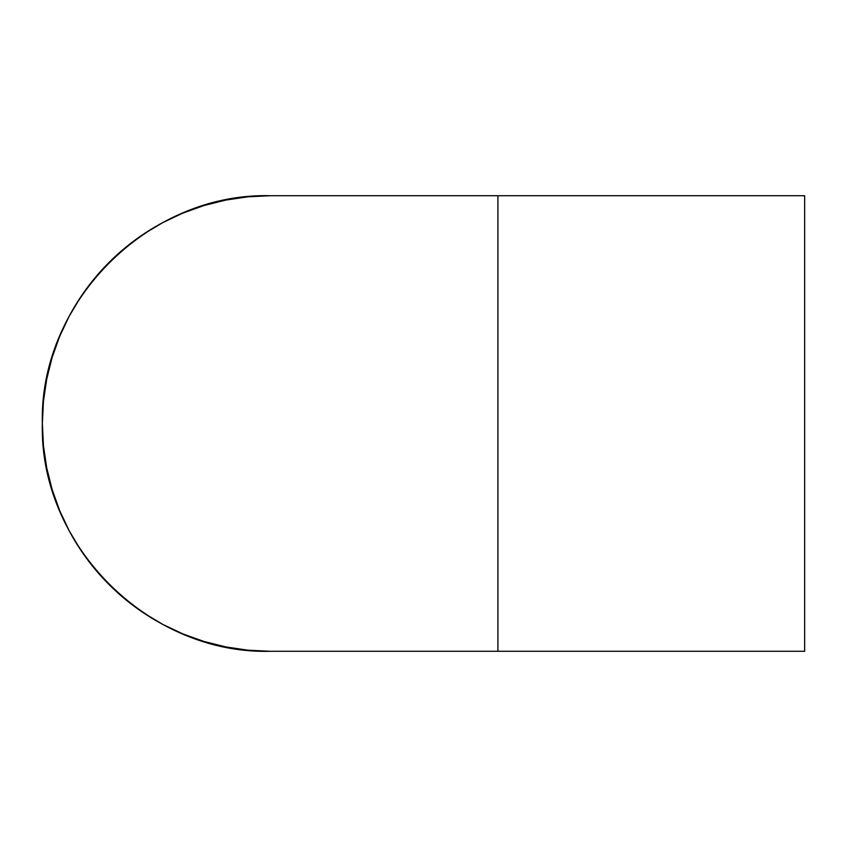<?xml version="1.0" encoding="UTF-8"?>
<svg xmlns="http://www.w3.org/2000/svg" width="847" height="847" viewBox="0 0 847 847"><rect width="100%" height="100%" fill="white"/><g stroke="black" fill="none" stroke-linecap="round" stroke-linejoin="round"><path stroke-width="1.27" d="M804.65 195.721L497.909 195.721L497.909 651.279L804.65 651.279L804.65 195.721L804.65 651.279L497.909 651.279L497.909 195.721L804.65 195.721M497.909 195.721L270.129 195.721L247.8 196.822L225.694 200.093L204.011 205.525L182.963 213.063L162.751 222.613L143.577 234.111L125.631 247.419L109.062 262.432L94.049 279.002L80.74 296.948L69.242 316.122L59.692 336.333L52.154 357.381L46.723 379.064L43.451 401.171L42.35 423.5L43.451 445.829L46.723 467.936L52.154 489.619L59.692 510.667L69.242 530.878L80.74 550.052L94.049 567.998L109.062 584.568L125.631 599.581L143.577 612.889L162.751 624.387L182.963 633.937L204.011 641.475L225.694 646.907L247.8 650.178L270.129 651.279A227.779 227.779 0 0 1 42.35 423.5A227.779 227.779 0 0 1 270.129 195.721C148.416 192.587 39.216 301.786 42.35 423.5C39.216 545.214 148.416 654.413 270.129 651.279L497.909 651.279"/></g></svg>
